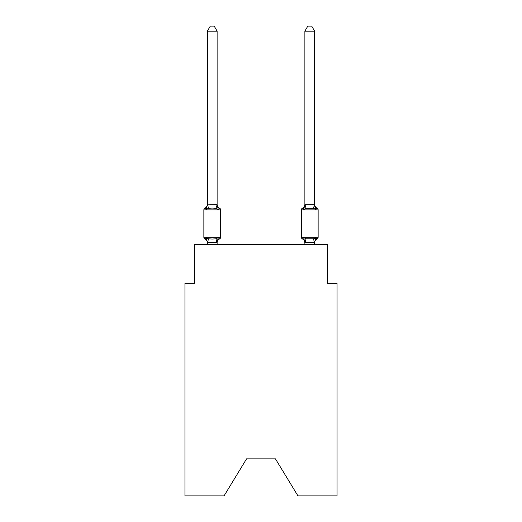 <?xml version="1.0" encoding="UTF-8"?>
<svg xmlns="http://www.w3.org/2000/svg" width="522" height="522" viewBox="0 0 522 522"><rect width="100%" height="100%" fill="white"/><g stroke="black" fill="none" stroke-linecap="round" stroke-linejoin="round"><path stroke-width="0.78" d="M275.433 458.845L297.958 495.9L337.055 495.9L337.055 283.329L327.307 283.329L327.307 244.329L194.693 244.329L194.693 283.329L184.945 283.329L184.945 495.9L224.042 495.9L246.567 458.845L275.433 458.845L246.567 458.845M218.34 237.588L219.534 238.959A1.951 1.951 0 0 0 220.63 237.21L220.63 209.903L220.63 237.21A1.951 1.951 0 0 1 219.534 238.959L218.34 237.588L219.534 238.959L218.34 237.588L219.534 238.959L218.34 237.588L219.534 238.959L218.34 237.588L219.534 238.959L218.34 237.588L219.534 238.959L218.34 237.588L219.534 238.959L218.34 237.588L219.534 238.959L218.34 237.588L219.534 238.959L218.34 237.588L219.534 238.959L218.34 237.588L219.534 238.959L218.34 237.588L217.041 242.443L207.449 242.443L206.151 237.588L204.957 238.959A1.951 1.951 0 0 1 203.861 237.21A1.951 1.951 0 0 0 204.957 238.959A1.951 1.951 0 0 1 203.861 237.21A1.951 1.951 0 0 0 204.957 238.959A1.951 1.951 0 0 1 203.861 237.21A1.951 1.951 0 0 0 204.957 238.959A1.951 1.951 0 0 1 203.861 237.21A1.951 1.951 0 0 0 204.957 238.959A1.951 1.951 0 0 1 203.861 237.21A1.951 1.951 0 0 0 204.957 238.959A1.951 1.951 0 0 1 203.861 237.21A1.951 1.951 0 0 0 204.957 238.959A1.951 1.951 0 0 1 203.861 237.21A1.951 1.951 0 0 0 204.957 238.959A1.951 1.951 0 0 1 203.861 237.21A1.951 1.951 0 0 0 204.957 238.959A1.951 1.951 0 0 1 203.861 237.21A1.951 1.951 0 0 0 204.957 238.959A1.951 1.951 0 0 1 203.861 237.21A1.951 1.951 0 0 0 204.957 238.959A1.951 1.951 0 0 1 203.861 237.21A1.951 1.951 0 0 0 204.957 238.959A1.951 1.951 0 0 1 203.861 237.21A1.951 1.951 0 0 0 204.957 238.959A1.951 1.951 0 0 1 203.861 237.21A1.951 1.951 0 0 0 204.957 238.959A1.951 1.951 0 0 1 203.861 237.21A1.951 1.951 0 0 0 204.957 238.959A1.951 1.951 0 0 1 203.861 237.21A1.951 1.951 0 0 0 204.957 238.959A1.951 1.951 0 0 1 203.861 237.21A1.951 1.951 0 0 0 204.957 238.959A1.951 1.951 0 0 1 203.861 237.21A1.951 1.951 0 0 0 204.957 238.959A1.951 1.951 0 0 1 203.861 237.21A1.951 1.951 0 0 0 204.957 238.959A1.951 1.951 0 0 1 203.861 237.21A1.951 1.951 0 0 0 204.957 238.959A1.951 1.951 0 0 1 203.861 237.21A1.951 1.951 0 0 0 204.957 238.959A1.951 1.951 0 0 1 203.861 237.21A1.951 1.951 0 0 0 204.957 238.959L206.151 237.588L204.957 238.959A1.951 1.951 0 0 1 203.861 237.21A1.951 1.951 0 0 0 204.957 238.959L206.151 237.588L204.957 238.959L206.151 237.588L204.957 238.959L206.151 237.588L204.957 238.959L206.151 237.588L204.957 238.959L206.151 237.588L204.957 238.959L206.151 237.588L204.957 238.959L206.151 237.588L204.957 238.959L206.151 237.588L204.957 238.959L206.151 237.588L204.957 238.959L206.151 237.588L204.957 238.959L206.151 237.588L208.585 238.841L212.245 239.037L215.906 238.841L218.34 237.588L219.534 238.959A1.951 1.951 0 0 0 220.63 237.21A1.951 1.951 0 0 1 219.534 238.959L218.979 238.691L219.534 238.959A1.951 1.951 0 0 0 220.63 237.21A1.951 1.951 0 0 1 219.534 238.959A1.951 1.951 0 0 0 220.63 237.21A1.951 1.951 0 0 1 219.534 238.959L218.979 238.691L219.534 238.959A1.951 1.951 0 0 0 220.63 237.21A1.951 1.951 0 0 1 219.534 238.959A1.951 1.951 0 0 0 220.63 237.21A1.951 1.951 0 0 1 219.534 238.959L218.979 238.691L219.534 238.959A1.951 1.951 0 0 0 220.63 237.21A1.951 1.951 0 0 1 219.534 238.959A1.951 1.951 0 0 0 220.63 237.21A1.951 1.951 0 0 1 219.534 238.959L218.979 238.691L219.534 238.959A1.951 1.951 0 0 0 220.63 237.21A1.951 1.951 0 0 1 219.534 238.959A1.951 1.951 0 0 0 220.63 237.21A1.951 1.951 0 0 1 219.534 238.959L218.979 238.691L219.534 238.959A1.951 1.951 0 0 0 220.63 237.21A1.951 1.951 0 0 1 219.534 238.959A1.951 1.951 0 0 0 220.63 237.21A1.951 1.951 0 0 1 219.534 238.959L218.979 238.691L219.534 238.959A1.951 1.951 0 0 0 220.63 237.21A1.951 1.951 0 0 1 219.534 238.959A1.951 1.951 0 0 0 220.63 237.21A1.951 1.951 0 0 1 219.534 238.959L218.979 238.691L219.534 238.959A1.951 1.951 0 0 0 220.63 237.21A1.951 1.951 0 0 1 219.534 238.959A1.951 1.951 0 0 0 220.63 237.21A1.951 1.951 0 0 1 219.534 238.959L218.979 238.691L219.534 238.959A1.951 1.951 0 0 0 220.63 237.21A1.951 1.951 0 0 1 219.534 238.959A1.951 1.951 0 0 0 220.63 237.21A1.951 1.951 0 0 1 219.534 238.959L218.979 238.691L219.534 238.959A1.951 1.951 0 0 0 220.63 237.21A1.951 1.951 0 0 1 219.534 238.959A1.951 1.951 0 0 0 220.63 237.21A1.951 1.951 0 0 1 219.534 238.959L218.979 238.691L219.534 238.959A1.951 1.951 0 0 0 220.63 237.21A1.951 1.951 0 0 1 219.534 238.959A1.951 1.951 0 0 0 220.63 237.21A1.951 1.951 0 0 1 219.534 238.959L218.979 238.691M217.119 31.17L207.371 31.17L210.294 26.1L214.196 26.1L217.119 31.17L217.119 204.872L218.34 209.524L219.534 208.154L218.34 209.524L219.534 208.154L218.34 209.524L215.906 208.271L212.245 208.076L208.585 208.271L206.151 209.524L204.957 208.154A1.951 1.951 0 0 0 203.861 209.903A1.951 1.951 0 0 1 204.957 208.154A1.951 1.951 0 0 0 203.861 209.903A1.951 1.951 0 0 1 204.957 208.154L205.511 208.422L204.957 208.154A1.951 1.951 0 0 0 203.861 209.903A1.951 1.951 0 0 1 204.957 208.154A1.951 1.951 0 0 0 203.861 209.903A1.951 1.951 0 0 1 204.957 208.154L205.511 208.422L204.957 208.154A1.951 1.951 0 0 0 203.861 209.903A1.951 1.951 0 0 1 204.957 208.154A1.951 1.951 0 0 0 203.861 209.903A1.951 1.951 0 0 1 204.957 208.154L205.511 208.422L204.957 208.154A1.951 1.951 0 0 0 203.861 209.903A1.951 1.951 0 0 1 204.957 208.154A1.951 1.951 0 0 0 203.861 209.903A1.951 1.951 0 0 1 204.957 208.154L205.511 208.422L204.957 208.154A1.951 1.951 0 0 0 203.861 209.903A1.951 1.951 0 0 1 204.957 208.154A1.951 1.951 0 0 0 203.861 209.903A1.951 1.951 0 0 1 204.957 208.154L205.511 208.422L204.957 208.154A1.951 1.951 0 0 0 203.861 209.903A1.951 1.951 0 0 1 204.957 208.154A1.951 1.951 0 0 0 203.861 209.903A1.951 1.951 0 0 1 204.957 208.154L205.511 208.422L204.957 208.154A1.951 1.951 0 0 0 203.861 209.903A1.951 1.951 0 0 1 204.957 208.154A1.951 1.951 0 0 0 203.861 209.903A1.951 1.951 0 0 1 204.957 208.154L205.511 208.422L204.957 208.154A1.951 1.951 0 0 0 203.861 209.903A1.951 1.951 0 0 1 204.957 208.154A1.951 1.951 0 0 0 203.861 209.903A1.951 1.951 0 0 1 204.957 208.154L205.511 208.422L204.957 208.154A1.951 1.951 0 0 0 203.861 209.903A1.951 1.951 0 0 1 204.957 208.154A1.951 1.951 0 0 0 203.861 209.903A1.951 1.951 0 0 1 204.957 208.154L205.511 208.422L204.957 208.154A1.951 1.951 0 0 0 203.861 209.903A1.951 1.951 0 0 1 204.957 208.154A1.951 1.951 0 0 0 203.861 209.903A1.951 1.951 0 0 1 204.957 208.154L205.511 208.422L204.957 208.154A1.951 1.951 0 0 0 203.861 209.903A1.951 1.951 0 0 1 204.957 208.154A1.951 1.951 0 0 0 203.861 209.903A1.951 1.951 0 0 1 204.957 208.154L205.511 208.422M217.119 204.872L215.906 208.271M217.119 242.241L217.576 239.95L217.119 242.241M314.629 31.17L311.706 26.1L307.804 26.1L304.881 31.17L314.629 31.17L314.629 204.872L315.849 209.524L313.415 208.271L306.094 208.271L303.66 209.524L304.117 207.978L303.66 209.524L304.117 207.978L303.66 209.524L304.117 207.978L303.66 209.524L304.117 207.978L303.66 209.524L304.117 207.978L303.66 209.524L304.117 207.978L303.66 209.524L304.117 207.978L303.66 209.524L304.117 207.978L303.66 209.524L304.117 207.978L303.66 209.524L304.117 207.978L303.66 209.524L304.117 207.978L303.66 209.524L302.466 208.154A1.951 1.951 0 0 0 301.37 209.903L318.139 209.903A1.951 1.951 0 0 0 317.043 208.154A4.293 4.293 0 0 1 314.629 204.291A4.293 4.293 0 0 0 317.043 208.154A1.951 1.951 0 0 1 318.139 209.903A1.951 1.951 0 0 0 317.043 208.154A4.293 4.293 0 0 1 314.629 204.291A4.293 4.293 0 0 0 317.043 208.154A1.951 1.951 0 0 1 318.139 209.903A1.951 1.951 0 0 0 317.043 208.154A4.293 4.293 0 0 1 314.629 204.291A4.293 4.293 0 0 0 317.043 208.154A1.951 1.951 0 0 1 318.139 209.903A1.951 1.951 0 0 0 317.043 208.154A4.293 4.293 0 0 1 314.629 204.291A4.293 4.293 0 0 0 317.043 208.154A1.951 1.951 0 0 1 318.139 209.903A1.951 1.951 0 0 0 317.043 208.154A4.293 4.293 0 0 1 314.629 204.291A4.293 4.293 0 0 0 317.043 208.154A1.951 1.951 0 0 1 318.139 209.903A1.951 1.951 0 0 0 317.043 208.154A4.293 4.293 0 0 1 314.629 204.291A4.293 4.293 0 0 0 317.043 208.154A1.951 1.951 0 0 1 318.139 209.903A1.951 1.951 0 0 0 317.043 208.154A4.293 4.293 0 0 1 314.629 204.291A4.293 4.293 0 0 0 317.043 208.154A1.951 1.951 0 0 1 318.139 209.903A1.951 1.951 0 0 0 317.043 208.154A4.293 4.293 0 0 1 314.629 204.291A4.293 4.293 0 0 0 317.043 208.154A1.951 1.951 0 0 1 318.139 209.903A1.951 1.951 0 0 0 317.043 208.154A4.293 4.293 0 0 1 314.629 204.291A4.293 4.293 0 0 0 317.043 208.154A1.951 1.951 0 0 1 318.139 209.903A1.951 1.951 0 0 0 317.043 208.154A4.293 4.293 0 0 1 314.629 204.291A4.293 4.293 0 0 0 317.043 208.154A1.951 1.951 0 0 1 318.139 209.903A1.951 1.951 0 0 0 317.043 208.154A4.293 4.293 0 0 1 314.629 204.291A4.293 4.293 0 0 0 317.043 208.154L315.849 209.524L314.831 206.34L315.849 209.524L317.043 208.154L315.849 209.524L314.831 206.34L315.849 209.524L317.043 208.154L315.849 209.524L314.831 206.34L315.849 209.524L317.043 208.154L315.849 209.524L314.831 206.34L315.849 209.524L317.043 208.154L315.849 209.524L314.831 206.34L315.849 209.524L317.043 208.154L315.849 209.524L314.831 206.34L315.849 209.524L317.043 208.154L315.849 209.524L314.831 206.34L315.849 209.524L317.043 208.154L315.849 209.524L314.831 206.34L315.849 209.524L317.043 208.154L315.849 209.524L314.831 206.34L315.849 209.524L317.043 208.154L315.849 209.524L314.831 206.34L315.849 209.524L314.831 206.34L315.849 209.524L317.043 208.154A1.951 1.951 0 0 1 318.139 209.903L318.139 237.21A1.951 1.951 0 0 1 317.043 238.959L315.849 237.588L317.043 238.959L316.489 238.691M314.629 244.329L314.629 242.417L304.881 242.241L304.881 242.821L303.66 237.588L302.466 238.959A1.951 1.951 0 0 1 301.37 237.21A1.951 1.951 0 0 0 302.466 238.959A4.293 4.293 0 0 1 304.881 242.821A4.293 4.293 0 0 0 302.466 238.959A1.951 1.951 0 0 1 301.37 237.21A1.951 1.951 0 0 0 302.466 238.959L303.66 237.588L302.466 238.959A1.951 1.951 0 0 1 301.37 237.21A1.951 1.951 0 0 0 302.466 238.959L303.66 237.588L302.466 238.959A4.293 4.293 0 0 1 304.881 242.821A4.293 4.293 0 0 0 302.466 238.959A1.951 1.951 0 0 1 301.37 237.21A1.951 1.951 0 0 0 302.466 238.959A1.951 1.951 0 0 1 301.37 237.21A1.951 1.951 0 0 0 302.466 238.959L303.66 237.588L302.466 238.959A4.293 4.293 0 0 1 304.881 242.821A4.293 4.293 0 0 0 302.466 238.959A1.951 1.951 0 0 1 301.37 237.21A1.951 1.951 0 0 0 302.466 238.959A1.951 1.951 0 0 1 301.37 237.21A1.951 1.951 0 0 0 302.466 238.959A4.293 4.293 0 0 1 304.881 242.821A4.293 4.293 0 0 0 302.466 238.959A1.951 1.951 0 0 1 301.37 237.21A1.951 1.951 0 0 0 302.466 238.959A1.951 1.951 0 0 1 301.37 237.21A1.951 1.951 0 0 0 302.466 238.959A4.293 4.293 0 0 1 304.881 242.821A4.293 4.293 0 0 0 302.466 238.959A1.951 1.951 0 0 1 301.37 237.21A1.951 1.951 0 0 0 302.466 238.959A1.951 1.951 0 0 1 301.37 237.21A1.951 1.951 0 0 0 302.466 238.959A4.293 4.293 0 0 1 304.881 242.821A4.293 4.293 0 0 0 302.466 238.959A1.951 1.951 0 0 1 301.37 237.21A1.951 1.951 0 0 0 302.466 238.959A1.951 1.951 0 0 1 301.37 237.21A1.951 1.951 0 0 0 302.466 238.959L303.66 237.588L302.466 238.959A4.293 4.293 0 0 1 304.881 242.821A4.293 4.293 0 0 0 302.466 238.959A1.951 1.951 0 0 1 301.37 237.21A1.951 1.951 0 0 0 302.466 238.959A1.951 1.951 0 0 1 301.37 237.21A1.951 1.951 0 0 0 302.466 238.959A4.293 4.293 0 0 1 304.881 242.821A4.293 4.293 0 0 0 302.466 238.959A1.951 1.951 0 0 1 301.37 237.21A1.951 1.951 0 0 0 302.466 238.959L303.66 237.588L302.466 238.959A1.951 1.951 0 0 1 301.37 237.21A1.951 1.951 0 0 0 302.466 238.959A4.293 4.293 0 0 1 304.881 242.821A4.293 4.293 0 0 0 302.466 238.959A1.951 1.951 0 0 1 301.37 237.21A1.951 1.951 0 0 0 302.466 238.959A1.951 1.951 0 0 1 301.37 237.21A1.951 1.951 0 0 0 302.466 238.959L303.66 237.588L302.466 238.959A4.293 4.293 0 0 1 304.881 242.821A4.293 4.293 0 0 0 302.466 238.959A1.951 1.951 0 0 1 301.37 237.21A1.951 1.951 0 0 0 302.466 238.959L303.66 237.588L302.466 238.959A1.951 1.951 0 0 1 301.37 237.21A1.951 1.951 0 0 0 302.466 238.959L303.66 237.588L302.466 238.959A4.293 4.293 0 0 1 304.881 242.821A4.293 4.293 0 0 0 302.466 238.959A1.951 1.951 0 0 1 301.37 237.21A1.951 1.951 0 0 0 302.466 238.959L303.66 237.588L302.466 238.959L303.66 237.588L302.466 238.959L303.66 237.588L302.466 238.959L303.66 237.588L302.466 238.959L303.66 237.588L302.466 238.959L303.66 237.588L302.466 238.959L303.66 237.588L306.094 238.841L313.415 238.841L315.849 237.588L317.043 238.959A1.951 1.951 0 0 0 318.139 237.21A1.951 1.951 0 0 1 317.043 238.959L315.849 237.588L317.043 238.959A1.951 1.951 0 0 0 318.139 237.21A1.951 1.951 0 0 1 317.043 238.959L315.849 237.588L317.043 238.959A1.951 1.951 0 0 0 318.139 237.21A1.951 1.951 0 0 1 317.043 238.959L315.849 237.588L317.043 238.959A1.951 1.951 0 0 0 318.139 237.21A1.951 1.951 0 0 1 317.043 238.959L315.849 237.588L317.043 238.959A1.951 1.951 0 0 0 318.139 237.21A1.951 1.951 0 0 1 317.043 238.959L315.849 237.588L317.043 238.959A1.951 1.951 0 0 0 318.139 237.21A1.951 1.951 0 0 1 317.043 238.959L315.849 237.588L317.043 238.959A1.951 1.951 0 0 0 318.139 237.21A1.951 1.951 0 0 1 317.043 238.959L315.849 237.588L317.043 238.959A1.951 1.951 0 0 0 318.139 237.21A1.951 1.951 0 0 1 317.043 238.959L315.849 237.588L317.043 238.959A1.951 1.951 0 0 0 318.139 237.21A1.951 1.951 0 0 1 317.043 238.959L315.849 237.588L317.043 238.959A1.951 1.951 0 0 0 318.139 237.21A1.951 1.951 0 0 1 317.043 238.959L315.849 237.588L317.043 238.959A1.951 1.951 0 0 0 318.139 237.21L301.37 237.21L301.37 209.903A1.951 1.951 0 0 1 302.466 208.154L303.021 208.422M314.629 242.821L314.629 242.821A4.293 4.293 0 0 1 317.043 238.959M217.119 204.291A4.293 4.293 0 0 0 219.534 208.154L218.34 209.524L219.534 208.154A1.951 1.951 0 0 1 220.63 209.903L203.861 209.903L203.861 237.21L220.63 237.21M204.957 208.154L206.151 209.524L204.957 208.154A4.293 4.293 0 0 0 207.371 204.291L207.371 204.872L217.041 204.67M304.881 244.329L304.881 242.241M303.308 208.696L302.466 208.154L303.66 209.524L302.466 208.154L303.308 208.696M303.66 209.524L302.466 208.154L303.66 209.524L302.466 208.154L303.66 209.524L302.466 208.154L303.66 209.524L302.466 208.154L303.66 209.524L302.466 208.154L303.66 209.524L302.466 208.154L303.66 209.524L302.466 208.154L303.66 209.524L302.466 208.154L303.66 209.524L302.466 208.154L303.66 209.524L304.881 204.696L314.629 204.696M207.371 242.821L207.371 242.241L207.371 242.821A4.293 4.293 0 0 0 204.957 238.959M207.371 31.17L207.371 204.696M217.119 244.329L217.119 242.417M207.371 244.329L207.371 242.417M219.534 238.959A4.293 4.293 0 0 0 217.119 242.821M206.151 209.524L207.371 204.872M304.881 31.17L304.881 204.696M315.849 237.588L314.629 242.417M303.66 237.588L302.466 238.959M304.881 204.291A4.293 4.293 0 0 1 302.466 208.154M208.585 238.841L207.449 242.443M215.906 238.841L217.041 242.443M207.449 204.67L208.585 208.271M314.551 242.443L313.415 238.841M304.959 242.443L306.094 238.841M313.415 208.271L314.551 204.67M306.094 208.271L304.959 204.67"/></g></svg>
